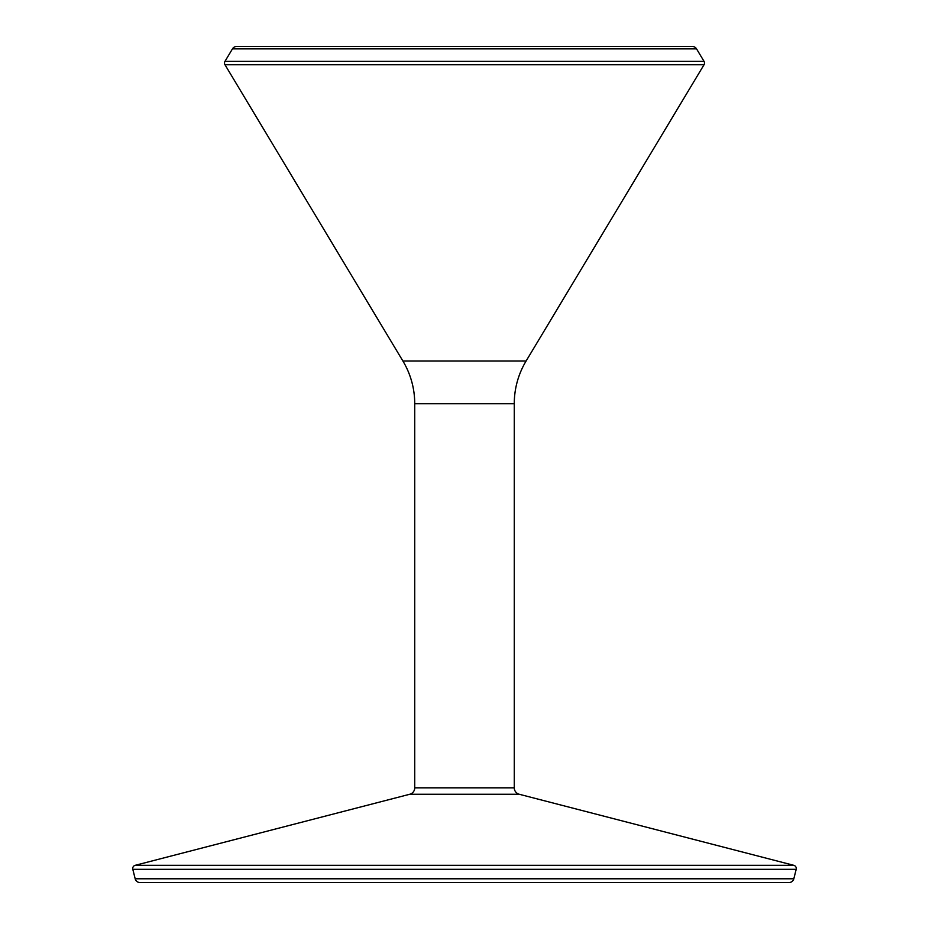 <?xml version="1.0" encoding="UTF-8"?>
<svg xmlns="http://www.w3.org/2000/svg" width="929" height="929" viewBox="0 0 929 929"><rect width="100%" height="100%" fill="white"/><g stroke="black" fill="none" stroke-linecap="round" stroke-linejoin="round"><path stroke-width="1.39" d="M287.735 46.45L273.532 46.45M796.188 869.335A3.321 3.321 0 0 0 793.796 865.317L519.241 794.26A6.631 6.631 0 0 1 514.271 787.827L514.271 403.72A82.948 82.948 0 0 1 526.104 361.009L704.019 64.751A3.321 3.321 0 0 0 704.019 61.337L696.541 48.865A4.982 4.982 0 0 0 692.268 46.45L236.732 46.45A4.982 4.982 0 0 0 232.459 48.865L224.981 61.337A3.321 3.321 0 0 0 224.981 64.751L402.896 361.009A82.948 82.948 0 0 1 414.729 403.72L414.729 787.827A6.631 6.631 0 0 1 409.759 794.26L135.204 865.317A3.321 3.321 0 0 0 132.812 869.335L135.181 878.788A4.982 4.982 0 0 0 140.012 882.55L788.988 882.55A4.982 4.982 0 0 0 793.819 878.788L796.188 869.335L132.812 869.335M640.313 46.45L655.468 46.45M502.624 46.45L487.551 46.45M441.449 46.45L426.376 46.45M470.306 46.45L458.694 46.45M526.104 361.009L402.896 361.009M514.271 403.72L414.729 403.72M514.271 787.827L414.729 787.827M519.241 794.26L409.759 794.26M793.796 865.317L135.204 865.317M704.019 64.751L224.981 64.751M704.019 61.337L224.981 61.337M696.541 48.865L232.459 48.865M793.819 878.788L135.181 878.788"/></g></svg>
